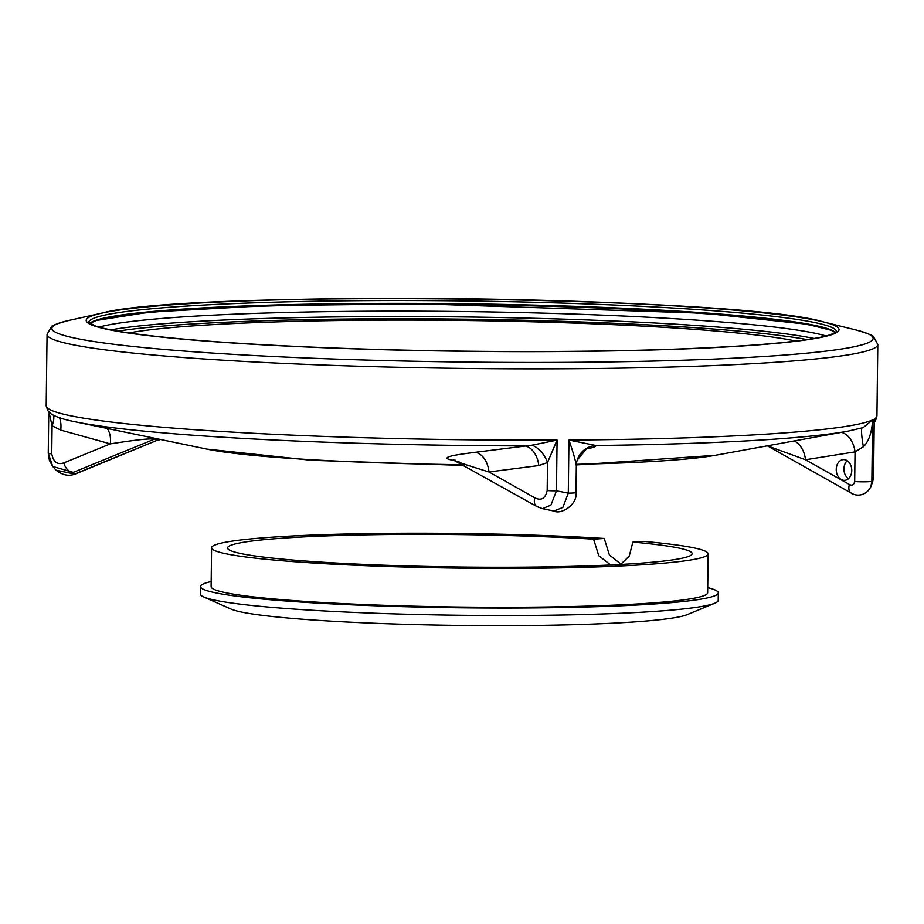 <?xml version="1.0" encoding="UTF-8"?>
<svg xmlns="http://www.w3.org/2000/svg" width="924" height="924" viewBox="0 0 924 924"><rect width="100%" height="100%" fill="white"/><g stroke="black" fill="none" stroke-linecap="round" stroke-linejoin="round"><path stroke-width="1.39" d="M826.056 335.978A373.85 26.08 0.7 0 0 553.58 313.432A373.85 26.08 0.7 0 0 183.125 316.886A373.85 26.08 0.7 0 0 99.007 327.096M796.003 341.083A353.084 24.625 0.7 0 0 198.544 325.514A353.084 24.625 0.7 0 0 128.933 332.94M585.47 449.087C592.388 447.886 595.876 446.708 595.957 445.518L568.941 440.043C573.146 452.206 575.606 460.799 576.322 465.823L575.999 492.538A10.383 0.728 -179.3 0 1 568.295 493.15L556.456 490.84A10.383 0.728 -179.3 0 1 547.17 490.563C545.356 498.556 541.256 500.981 534.88 497.84A10.383 6.214 119.4 0 0 536.682 506.433A10.383 6.214 119.4 0 0 536.959 506.571M873.48 476.576A10.383 0.728 -179.3 0 1 873.55 476.668A10.383 0.728 -179.3 0 1 873.48 476.749L871.852 481.323L872.602 419.912L863.12 427.65M459.124 461.908C451.235 460.106 475.386 467.798 488.958 471.968L538.784 465.557L547.516 462.543L557.08 440.101L532.016 445.195L475.248 452.31C460.325 454.25 434.696 457.345 453.927 460.406L454.839 460.498M159.887 439.362A20.767 18.896 -83.4 0 0 158.351 439.789L75.987 473.746C69.208 476.565 62.601 475.375 56.156 470.212L74.59 474.07L73.273 472.36A10.383 6.711 -112.3 0 1 63.837 462.889C57.392 465.072 53.361 462.046 51.744 453.799A10.383 0.728 -179.3 0 1 48.256 453.21A10.383 0.728 -179.3 0 1 48.325 453.13M156.549 438.669A20.767 18.977 -82.8 0 0 154.112 439.281L158.351 439.789L74.59 474.07A10.383 6.711 -112.3 0 0 75.987 473.758M107.103 428.413A20.767 13.41 -75.1 0 1 110.303 443.878C124.336 441.707 149.803 437.757 154.112 439.281L73.273 472.36L52.691 466.447L56.017 470.085M59.436 417.729A20.767 13.352 -73.9 0 1 60.718 430.087L110.303 443.878L63.837 462.889M53.65 415.373A20.767 11.665 -53.3 0 1 52.079 425.779L60.718 430.087M49.03 412.196L52.079 425.779L51.744 453.799M576.322 465.823A20.767 20.617 173.5 0 1 595.957 445.518A410.429 28.632 0.7 0 0 847.701 431.208L863.224 427.616M534.88 497.84L488.958 471.968A20.767 13.825 83.3 0 0 475.248 452.31M538.784 465.557A20.767 13.814 82.1 0 0 524.589 445.888A410.429 28.632 0.7 0 1 75.04 421.771L75.04 421.771C63.768 419.554 55.752 416.909 50.993 413.813L47.725 410.603L46.2 405.671A415.396 28.979 0.7 0 0 185.528 429.036A415.396 28.979 0.7 0 0 557.08 440.101L556.456 490.84L550.923 505.105L542.48 508.662L536.682 506.421L453.338 460.013L455.613 460.314M547.17 490.563L547.516 462.543A20.767 12.959 59.6 0 0 532.016 445.195M862.034 427.974A20.767 2.449 -100.9 0 0 863.386 446.789C868.826 441.372 871.898 432.409 872.602 419.912A415.396 28.979 -179.3 0 1 568.941 440.043L568.295 493.15L562.832 507.449L553.846 511.03M841.302 432.374A20.767 13.791 -99.4 0 1 855.035 451.871L863.386 446.789M794.155 440.956A20.767 13.802 -98.6 0 1 805.509 459.759L855.035 451.871L854.677 481.554A10.383 0.728 0.7 0 0 865.13 481.82A10.383 0.728 0.7 0 0 871.852 481.323L870.882 486.625L872.822 481.277M851.189 493.07L767.347 445.83L805.509 459.759L849.387 484.488A10.383 6.214 119.4 0 0 851.189 493.07A10.383 6.214 119.4 0 0 851.212 493.081A10.383 6.214 119.4 0 0 851.443 493.208M874.22 422.06L874.266 421.956C875.028 421.968 875.917 419.923 876.934 415.823A415.396 28.979 -179.3 0 1 874.185 419.092L874.104 425.317M873.365 422.568L874.185 419.092L873.48 476.749L872.799 481.265M848.44 478.713A10.383 7.75 86.2 0 1 843.959 469.981A10.383 7.75 86.2 0 1 847.239 460.741M851.755 470.559A10.383 7.75 -93.8 0 0 843.3 459.621A10.383 7.75 -93.8 0 0 836.266 470.489A10.383 7.75 -93.8 0 0 844.675 480.341A10.383 7.75 -93.8 0 0 851.755 470.559M851.212 493.081C857.865 497.308 866.955 494.825 870.882 486.636L870.882 486.625M48.325 453.303L52.691 466.447M708.119 553.834A248.279 17.325 -179.3 0 1 459.644 568.121A248.279 17.325 -179.3 0 1 211.584 547.77L211.111 586.671A248.279 17.325 -179.3 0 0 459.17 607.022A248.279 17.325 -179.3 0 0 707.645 592.734L708.119 553.834A248.279 17.325 -179.3 0 0 643.554 541.383L632.882 542.088L629.221 556.121L620.616 564.448M621.147 564.217L609.39 554.954L604.25 538.461L593.578 539.177L598.787 555.728L610.66 564.957M593.578 539.177A232.317 16.205 0.7 0 0 286.278 537.918A232.317 16.205 0.7 0 0 227.558 547.955A232.317 16.205 0.7 0 0 459.655 567.001A232.317 16.205 0.7 0 0 692.145 553.638A232.317 16.205 0.7 0 0 632.882 542.088M707.703 587.606A258.939 18.064 -179.3 0 1 718.294 592.861A258.939 18.064 -179.3 0 1 459.159 607.761A258.939 18.064 -179.3 0 1 200.45 586.544A258.939 18.064 -179.3 0 1 211.18 581.543M200.45 586.544L200.369 594.005A258.939 18.064 0.7 0 0 203.696 596.95A258.939 18.064 0.7 0 0 459.066 615.234A258.939 18.064 0.7 0 0 714.806 603.199A258.939 18.064 0.7 0 0 718.214 600.334L718.294 592.861M211.584 547.77A248.279 17.325 -179.3 0 1 274.347 537.029A248.279 17.325 -179.3 0 1 604.25 538.461M203.696 596.95L231.058 609.078A231.069 16.124 0.7 0 0 458.939 625.398A231.069 16.124 0.7 0 0 687.156 614.656L714.806 603.199M117.81 331.162A371.783 25.93 -179.3 0 1 462.681 319.161A371.783 25.93 -179.3 0 1 807.16 339.582M814.148 338.461A373.85 26.08 0.7 0 0 183.056 322.291A373.85 26.08 0.7 0 0 110.857 329.868M46.2 405.671L47.066 334.338A415.396 28.979 0.7 0 0 186.405 357.715A415.396 28.979 0.7 0 0 772.811 362.451A415.396 28.979 0.7 0 0 877.8 344.49L873.642 336.81C873.838 335.77 868.029 333.518 856.213 330.03A410.649 28.644 -179.3 0 1 769.334 356.144A410.649 28.644 -179.3 0 1 189.628 351.466A410.649 28.644 -179.3 0 1 69 320.409L101.894 313.109A376.426 26.253 0.7 0 0 212.474 341.58A376.426 26.253 0.7 0 0 743.866 345.876A376.426 26.253 0.7 0 0 823.503 321.933A376.426 26.253 0.7 0 0 544.548 300.369A376.426 26.253 0.7 0 0 181.358 304.135A376.426 26.253 0.7 0 0 101.894 313.109C185.874 289.547 740.667 296.373 823.503 321.933L856.213 330.03M576.357 464.934L715.107 455.336A269.889 18.827 -179.3 0 1 576.403 464.31M462.658 464.726A269.889 18.827 -179.3 0 1 207.011 449.133L75.04 421.771M831.023 330.18A375.548 26.195 0.7 0 0 561.434 306.676A375.548 26.195 0.7 0 0 181.947 309.933A375.548 26.195 0.7 0 0 94.19 321.182M835.377 332.501A374.266 26.103 0.7 0 0 462.866 304.135A374.266 26.103 0.7 0 0 89.767 323.4A373.85 26.08 0.7 0 1 183.218 309.09A373.85 26.08 0.7 0 1 582.813 306.595A373.85 26.08 0.7 0 1 835.411 332.478M836.416 331.531L836.312 331.716C833.771 332.848 840.863 330.342 829.983 334.846C817.705 338.773 792.388 342.169 754.03 345.033C682.501 350.081 591.337 352.194 480.561 351.351C379.002 350.358 289.79 347.066 212.924 341.499C151.49 336.856 112.231 331.658 95.184 325.895L88.75 322.395A373.85 26.08 -179.3 0 1 183.252 306.283A373.85 26.08 -179.3 0 1 595.414 304.25A373.85 26.08 -179.3 0 1 836.416 331.543L836.416 331.577M854.677 481.554C853.88 484.95 852.124 485.92 849.387 484.488M876.934 415.823L877.8 344.49M463.952 465.453L311.042 460.267L207.011 449.133M715.107 455.336L847.701 431.208M160.441 439.478L157.334 440.459M577.246 460.06L587.087 448.082M586.139 448.637L587.849 448.209L585.204 449.549C579.209 454.562 576.241 460.002 576.322 465.904M835.296 332.559L831.334 330.307L806.918 324.209L704.492 313.259L420.847 303.788L266.528 305.613L149.503 312.127L96.177 320.478L89.847 323.458M872.764 481.381L873.55 476.668L874.208 422.187M52.633 466.389L49.399 460.337L48.256 453.21L48.764 411.908M554.261 511.122C560.949 514.795 577.754 504.631 575.987 492.55M47.066 334.338L51.421 326.761C51.236 325.722 57.103 323.608 69 320.409M542.469 508.639L554.261 511.111"/></g></svg>
